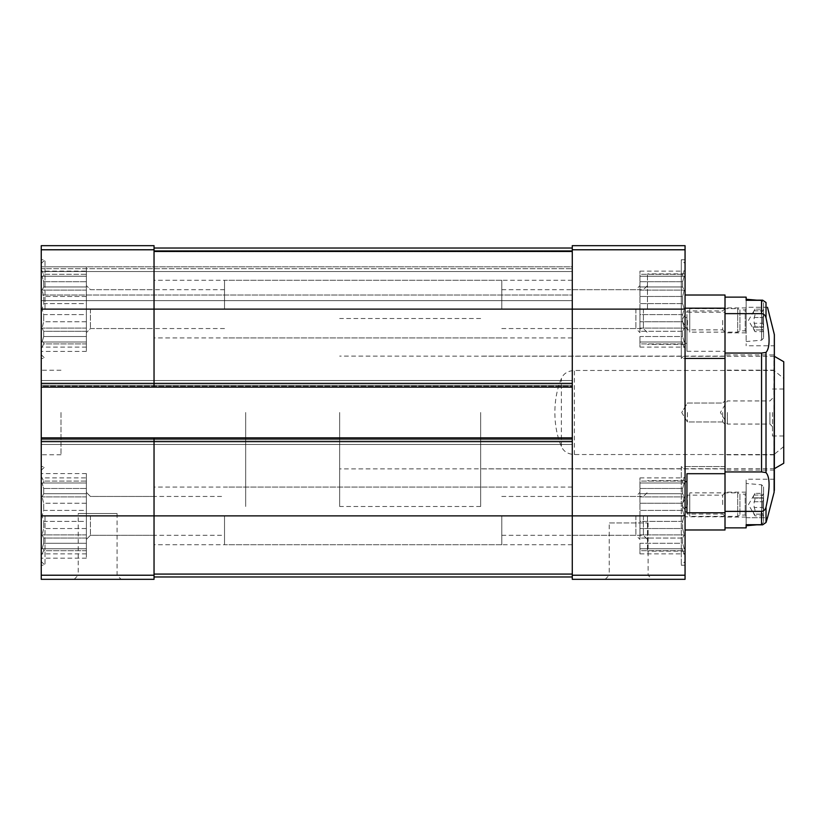 <?xml version="1.0" encoding="UTF-8"?>
<svg xmlns="http://www.w3.org/2000/svg" width="825" height="825" viewBox="0 0 825 825"><rect width="100%" height="100%" fill="white"/><g stroke="black" fill="none" stroke-linecap="round" stroke-linejoin="round"><path stroke-width="0.62" stroke-dasharray="4.12 3.09" d="M86.367 528.536L43.694 528.536L43.694 521.379L43.694 528.536L42.106 534.878L43.694 528.536L86.367 528.536L86.367 521.379L43.694 521.379L42.106 515.883L43.694 521.379L86.367 521.379L86.367 538.044L43.694 538.044L43.694 543.293L43.694 538.044L42.106 534.878L43.694 538.044L86.367 538.044L86.367 543.293L43.694 543.293L42.106 548.78L43.694 543.293L86.367 543.293L86.367 528.536M86.367 503.229L43.694 503.229L43.694 510.397L43.694 503.229L42.106 496.897L43.694 503.229L86.367 503.229L86.367 510.397L43.694 510.397L42.106 515.883L43.694 510.397L86.367 510.397L86.367 503.229M86.367 488.483L43.694 488.483L43.694 493.721L43.694 488.483L42.106 482.986L43.694 488.483L86.367 488.483L86.367 493.721L43.694 493.721L42.106 496.897L43.694 493.721L86.367 493.721L86.367 482.986L43.694 482.986L43.694 481.068L43.694 482.986L42.106 482.986L86.367 482.986L86.367 481.068L43.694 481.068L42.106 477.902L43.694 481.068L86.367 481.068L86.367 488.483M86.367 550.698L43.694 550.698L43.694 548.78L43.694 550.698L42.106 553.874L43.694 550.698L86.367 550.698L86.367 548.78L42.106 548.78L86.367 548.78L86.367 553.874L86.367 550.698M41.25 575.221L154.038 575.221L154.038 579.325L41.25 579.325L41.25 245.675L154.038 245.675L154.038 249.428L154.038 245.675L41.25 245.675L41.25 249.428L41.25 245.675L154.038 245.675L154.038 387.121L154.038 250.924L154.038 383.367L572.282 383.367L572.282 309.117L572.282 387.121L572.282 380.542L572.282 387.121L572.282 383.367L41.25 383.367L41.25 387.121L41.25 380.542L41.25 383.367L154.038 383.367L154.038 387.121L572.282 387.121L154.038 387.121M86.367 321.771L43.694 321.771L43.694 314.603L43.694 321.771L42.106 328.103L43.694 321.771L86.367 321.771L86.367 314.603L43.694 314.603L42.106 309.117L43.694 314.603L86.367 314.603L86.367 331.279L43.694 331.279L43.694 336.517L43.694 331.279L42.106 328.103L43.694 331.279L86.367 331.279L86.367 336.517L43.694 336.517L42.106 342.014L43.694 336.517L86.367 336.517L86.367 321.771M86.367 296.464L43.694 296.464L43.694 303.621L43.694 296.464L42.106 290.122L43.694 296.464L86.367 296.464L86.367 303.621L43.694 303.621L42.106 309.117L43.694 303.621L86.367 303.621L86.367 296.464M86.367 281.707L43.694 281.707L43.694 286.956L43.694 281.707L42.106 276.22L43.694 281.707L86.367 281.707L86.367 286.956L43.694 286.956L42.106 290.122L43.694 286.956L86.367 286.956L86.367 276.22L43.694 276.22L43.694 274.302L43.694 276.22L42.106 276.22L86.367 276.22L86.367 274.302L43.694 274.302L42.106 271.126L43.694 274.302L86.367 274.302L86.367 281.707M86.367 343.932L43.694 343.932L43.694 342.014L43.694 343.932L42.106 347.098L43.694 343.932L86.367 343.932L86.367 342.014L42.106 342.014L86.367 342.014L86.367 347.098L86.367 343.932M682.626 321.771L682.626 314.603L639.952 314.603L639.952 321.771L639.952 309.117L639.952 332.609L639.952 285.615L639.952 314.603L682.626 314.603L682.626 321.771L639.952 321.771L639.952 328.103L639.952 321.771L682.626 321.771L684.203 328.103L682.626 321.771M682.626 296.464L639.952 296.464L639.952 281.707L639.952 296.464L682.626 296.464L682.626 303.621L682.626 296.464L684.203 290.122L682.626 286.956L682.626 281.707L639.952 281.707L639.952 274.302L639.952 281.707L682.626 281.707L682.626 286.956L639.952 286.956L682.626 286.956L684.203 290.122L682.626 296.464M682.626 303.621L639.952 303.621L682.626 303.621L684.203 309.117L682.626 303.621M682.626 274.302L639.952 274.302L639.952 271.126L639.952 274.302L682.626 274.302L682.626 276.22L682.626 274.302L684.203 271.126L682.626 274.302M682.626 276.22L639.952 276.22L684.203 276.22L639.952 276.22L684.203 276.22L682.626 281.707L684.203 276.22L682.626 276.22M639.952 336.517L639.952 343.932L639.952 336.517L682.626 336.517L682.626 331.279L682.626 336.517L639.952 336.517M682.626 331.279L639.952 331.279L639.952 328.103L639.952 331.279L682.626 331.279L684.203 328.103L682.626 331.279M682.626 342.014L639.952 342.014L684.203 342.014L682.626 336.517L684.203 342.014L682.626 342.014L682.626 343.932L682.626 342.014L639.952 342.014L682.626 342.014M682.626 343.932L639.952 343.932L639.952 347.098L639.952 343.932L682.626 343.932L684.203 347.098L682.626 343.932M682.626 528.536L682.626 521.379L639.952 521.379L639.952 528.536L639.952 515.883L639.952 539.385L639.952 492.391L639.952 521.379L682.626 521.379L682.626 528.536L639.952 528.536L639.952 534.878L639.952 528.536L682.626 528.536L684.203 534.878L682.626 528.536M682.626 503.229L639.952 503.229L639.952 488.483L639.952 503.229L682.626 503.229L682.626 510.397L682.626 503.229L684.203 496.897L682.626 493.721L682.626 488.483L639.952 488.483L639.952 481.068L639.952 488.483L682.626 488.483L682.626 493.721L639.952 493.721L682.626 493.721L684.203 496.897L682.626 503.229M682.626 510.397L639.952 510.397L682.626 510.397L684.203 515.883L682.626 510.397M682.626 481.068L639.952 481.068L639.952 477.902L639.952 481.068L682.626 481.068L682.626 482.986L682.626 481.068L684.203 477.902L682.626 481.068M682.626 482.986L639.952 482.986L684.203 482.986L639.952 482.986L684.203 482.986L682.626 488.483L684.203 482.986L682.626 482.986M639.952 543.293L639.952 550.698L639.952 543.293L682.626 543.293L682.626 538.044L682.626 543.293L639.952 543.293M682.626 538.044L639.952 538.044L639.952 534.878L639.952 538.044L682.626 538.044L684.203 534.878L682.626 538.044M682.626 548.78L639.952 548.78L684.203 548.78L682.626 543.293L684.203 548.78L682.626 548.78L682.626 550.698L682.626 548.78L639.952 548.78L682.626 548.78M682.626 550.698L639.952 550.698L639.952 553.874L639.952 550.698L682.626 550.698L684.203 553.874L682.626 550.698M725.01 295.02L725.01 312.221L686.947 312.221L686.947 351.295L686.947 343.344L685.059 343.344L685.059 344.355L685.059 245.675L572.282 245.675L572.282 249.779L685.059 249.779M154.038 576.974L154.038 574.076L154.038 576.974L572.282 576.974L572.282 515.883L572.282 579.325L685.059 579.325L685.059 259.772L685.059 317.532L686.947 317.532L686.947 312.221M725.01 529.98L725.01 516.811L685.059 516.811L685.059 565.228L685.059 317.532M685.059 343.344L685.059 516.811M686.947 351.295L725.01 351.295L725.01 466.548L685.059 466.548M154.038 575.221L154.038 441.633L572.282 441.633L41.25 441.633L154.038 441.633L154.038 515.883L154.038 437.879L154.038 441.633L154.038 437.879L572.282 437.879L572.282 515.883L572.282 437.879L572.282 441.633L572.282 437.879L41.25 437.879L41.25 444.458L41.25 437.879L154.038 437.879M41.25 412.5L41.25 454.792L41.25 412.5M41.25 386.183L41.25 380.542L41.25 386.183L572.282 386.183L572.282 380.542L572.282 438.817L572.282 386.183L41.25 386.183M41.25 266.815L41.25 249.428L41.25 268.702L41.25 266.815L572.282 266.815L572.282 271.518L572.282 251.78L572.282 266.815L41.25 266.815L86.367 266.815L86.367 351.409L86.367 266.815M41.25 268.702L41.25 295.02L41.25 268.702L572.282 268.702L41.25 268.702M41.25 295.02L41.25 300.651L41.25 295.02L572.282 295.02L572.282 300.651L572.282 271.518L572.282 295.02L41.25 295.02M154.038 574.076L154.038 515.883L154.038 574.076L572.282 574.076L572.282 576.974M154.038 248.026L154.038 251.78L154.038 248.026L572.282 248.026L572.282 309.117L572.282 248.026L572.282 251.78L572.282 248.026L154.038 248.026L572.282 248.026M154.038 251.78L154.038 249.428L154.038 251.78L572.282 251.78L154.038 251.78M74.147 579.325L121.141 579.325L74.147 579.325L78.22 575.262L117.067 575.262L78.22 575.262L78.22 513.532L117.067 513.532L78.22 513.532M41.25 309.117L41.25 263.526L41.25 309.117L154.038 309.117L154.038 328.546L154.038 289.688L154.038 337.941L154.038 280.283L154.038 309.117L572.282 309.117L572.282 337.941L572.282 280.283L572.282 574.076M685.059 309.117L685.059 263.526L685.059 309.117L572.282 309.117L572.282 249.779M605.179 579.325L652.173 579.325L605.179 579.325L609.242 575.262L648.099 575.262L609.242 575.262L609.242 522.937L648.099 522.937L609.242 522.937M41.25 444.458L572.282 444.458L41.25 444.458M41.25 380.542L572.282 380.542L41.25 380.542M41.25 300.651L572.282 300.651L41.25 300.651M41.25 437.879L572.282 437.879M41.25 387.121L572.282 387.121M60.988 412.5L60.988 454.792L60.988 412.5M725.01 516.811L725.01 466.548L681.306 466.548L681.306 565.228L681.306 466.548L685.059 470.302L685.059 515.883L685.059 470.302M725.01 351.295L725.01 312.221M725.01 309.117L725.01 358.452L681.306 358.452L681.306 259.772L681.306 358.452L685.059 354.698M725.01 504.611L725.01 492.154L725.01 504.611M725.01 412.5L725.01 468.889L725.01 412.5M725.01 320.389L725.01 332.846L725.01 320.389M722.721 504.611L722.721 495.144L722.721 504.611M687.411 504.611L687.411 495.144L687.411 504.611M722.721 412.5L722.721 421.957L722.721 412.5M687.411 412.5L687.411 421.957L687.411 412.5M722.721 320.389L722.721 329.856L722.721 320.389M687.411 320.389L687.411 329.856L687.411 320.389M686.947 317.532L686.947 343.344M686.947 512.779L686.947 473.705M635.879 515.883L635.879 535.312L635.879 515.883M501.786 515.883L501.786 544.717L501.786 515.883M41.25 515.883L41.25 561.474L41.25 470.302L41.25 515.883L154.038 515.883L154.038 544.717L154.038 487.059L154.038 535.312L154.038 496.454L154.038 515.883L572.282 515.883L572.282 535.312L572.282 496.454L572.282 544.717L572.282 487.059L572.282 515.883L685.059 515.883L685.059 561.474L685.059 515.883M86.367 515.883L86.367 558.185L86.367 473.591L86.367 539.385L86.367 492.391L86.367 539.385L86.367 492.391L86.367 521.379L86.367 510.397L86.367 515.883L42.106 515.883L86.367 515.883M90.43 515.883L90.43 535.312L90.43 515.883M647.47 309.117L647.47 273.869L647.47 309.117M643.397 309.117L643.397 328.546L643.397 309.117M224.524 309.117L224.524 280.283L224.524 309.117M90.43 309.117L90.43 328.546L90.43 309.117M86.367 336.517L86.367 342.014L86.367 336.517M86.367 286.956L86.367 290.122L86.367 286.956M86.367 271.126L86.367 274.302L86.367 271.126L42.106 271.126L41.25 269.641M682.626 521.379L684.203 515.883L682.626 521.379M45.014 309.117L45.014 259.772L45.014 309.117M635.879 309.117L635.879 328.546L635.879 309.117M501.786 309.117L501.786 280.283L501.786 309.117M86.367 309.117L86.367 285.615L86.367 309.117L42.106 309.117L86.367 309.117M647.47 515.883L647.47 551.131L647.47 515.883M643.397 515.883L643.397 535.312L643.397 515.883M224.524 515.883L224.524 544.717L224.524 515.883M86.367 543.293L86.367 548.78L86.367 543.293M86.367 493.721L86.367 496.897L86.367 493.721M86.367 477.902L86.367 481.068L86.367 477.902L42.106 477.902L41.25 476.407M682.626 314.603L684.203 309.117L682.626 314.603M45.014 515.883L45.014 565.228L45.014 515.883M639.952 534.878L684.203 534.878L639.952 534.878M639.952 553.874L684.203 553.874L685.059 555.359M639.952 515.883L684.203 515.883L639.952 515.883M639.952 496.897L684.203 496.897L639.952 496.897M639.952 477.902L684.203 477.902L685.059 476.407M639.952 328.103L684.203 328.103L639.952 328.103M639.952 347.098L684.203 347.098L685.059 348.593M639.952 309.117L684.203 309.117L639.952 309.117M639.952 290.122L684.203 290.122L639.952 290.122M639.952 271.126L684.203 271.126L685.059 269.641M86.367 328.103L42.106 328.103L86.367 328.103M86.367 342.014L42.106 342.014L86.367 342.014M86.367 347.098L42.106 347.098L41.25 348.593M86.367 290.122L42.106 290.122L86.367 290.122M86.367 276.22L42.106 276.22L86.367 276.22M86.367 534.878L42.106 534.878L86.367 534.878M86.367 548.78L42.106 548.78L86.367 548.78M86.367 553.874L42.106 553.874L41.25 555.359M86.367 496.897L42.106 496.897L86.367 496.897M86.367 482.986L42.106 482.986L86.367 482.986M480.645 412.5L480.645 506.488L480.645 412.5M245.675 412.5L245.675 506.488L245.675 412.5M783.75 361.742L783.75 463.258M783.75 412.5L783.75 435.992L783.75 412.5M783.75 446.593L773.984 454.534L773.984 356.111L773.984 370.466L783.75 378.407M339.663 412.5L339.663 506.488L339.663 412.5M773.984 454.534L574.386 454.534C567.744 454.121 563.403 451.388 561.361 446.335C557.081 436.27 554.916 424.988 554.843 412.5C554.916 400.012 557.081 388.73 561.361 378.665C563.393 373.612 567.734 370.879 574.386 370.466L773.984 370.466M772.468 412.5L772.468 435.992L772.468 412.5M769.931 412.5L769.931 424.06L769.931 412.5M727.361 412.5L727.361 424.06L727.361 412.5M767.487 307.292L746.151 307.292L746.151 345.768L746.151 300.166L746.151 307.292L767.487 307.292L774.108 332.733L774.355 490.39M774.355 345.768L774.355 334.61L774.355 345.768L746.151 345.768M766.012 507.148C770.096 488.751 770.096 477.232 766.012 472.581L761.547 471.941L725.01 471.941L725.01 527.866L725.01 511.376L761.547 511.376C763.898 511.026 765.394 509.613 766.012 507.148L766.012 522.493L767.487 517.708L746.151 517.708L746.151 524.834L746.151 479.232L746.151 517.708L767.487 517.708M725.01 353.059L761.547 353.059L766.012 352.419C770.096 347.83 770.096 336.311 766.012 317.852C765.404 315.377 763.909 313.964 761.547 313.624L725.01 313.624L725.01 471.941L725.01 358.452M774.355 354.936L774.355 470.064L774.355 354.936L725.01 354.936L725.01 470.064L725.01 354.936M761.547 511.376L761.547 524.7L762.62 524.834L746.151 524.834L746.151 483.46L746.151 525.752M746.151 527.866L746.151 524.7L761.547 524.7M762.62 300.166L761.547 300.3L761.547 313.624M761.547 300.3L746.151 300.3L746.151 297.134M725.01 308.189L725.01 313.624M725.01 511.376L725.01 471.941M774.355 454.843L725.01 454.843M774.355 370.157L725.01 370.157M746.151 320.389L746.151 332.846L746.151 320.389M746.151 504.611L746.151 492.154L746.151 504.611M754.132 329.938C752.895 327.587 752.895 326.628 754.132 327.061L754.132 327.061C755.246 326.917 755.246 325.648 754.132 323.266C755.246 325.638 755.246 326.906 754.132 327.061L753.607 326.906L754.132 327.061C752.895 326.618 752.895 327.577 754.132 329.938C755.246 332.155 755.246 332.155 754.132 329.938C755.246 332.155 755.246 332.155 754.132 329.938L762.682 329.938C761.444 327.587 761.444 326.628 762.682 327.061L763.548 326.03L762.682 327.061C761.444 326.618 761.444 327.577 762.682 329.938L763.548 331.671L762.682 329.938L754.132 329.938M762.682 323.266L763.548 326.03L762.682 323.266L762.682 317.522L763.548 314.758L762.682 317.522L762.682 323.266L754.132 323.266L754.132 317.522C755.246 315.15 755.246 313.882 754.132 313.717L754.132 313.717C755.246 313.871 755.246 315.14 754.132 317.522L754.132 323.266L762.682 323.266M762.682 313.717L763.548 314.758L762.682 313.717C761.444 314.17 761.444 313.211 762.682 310.85L763.548 309.117L762.682 310.85C761.444 313.201 761.444 314.16 762.682 313.717L754.132 313.717C752.895 314.17 752.895 313.211 754.132 310.85C755.246 308.622 755.246 308.622 754.132 310.85C755.246 308.622 755.246 308.622 754.132 310.85C752.895 313.201 752.895 314.16 754.132 313.717L762.682 313.717M763.548 309.117L763.548 314.758L763.548 309.117L754.988 309.117L748.481 320.389L754.988 331.671L763.548 331.671L763.548 326.03L763.548 331.671M763.548 326.03L763.548 314.758L763.548 326.03M746.151 309.004L746.151 331.784L746.151 309.004L745.212 309.942L745.212 330.846L745.212 309.942L739.942 309.942L739.942 330.846L739.942 309.942L737.694 308.643L737.694 332.145L737.694 308.643L689.762 308.643L689.762 332.145L689.762 308.643M746.151 299.248L746.151 341.54L746.151 300.166L762.475 300.166M763.548 302.703L763.548 338.085L763.548 302.703L761.609 300.599L756.731 300.166M754.132 514.15C752.895 511.799 752.895 510.84 754.132 511.283L754.132 511.283C755.246 511.129 755.246 509.86 754.132 507.478C755.246 509.85 755.246 511.118 754.132 511.283L753.607 511.118L754.132 511.283C752.895 510.83 752.895 511.789 754.132 514.15C755.246 516.378 755.246 516.378 754.132 514.15C755.246 516.378 755.246 516.378 754.132 514.15L762.682 514.15C761.444 511.799 761.444 510.84 762.682 511.283L763.548 510.242L762.682 511.283C761.444 510.83 761.444 511.789 762.682 514.15L763.548 515.883L762.682 514.15L754.132 514.15M762.682 507.478L763.548 510.242L762.682 507.478L762.682 501.734L763.548 498.97L762.682 501.734L762.682 507.478L754.132 507.478L754.132 501.734C755.246 499.362 755.246 498.094 754.132 497.939L754.132 497.939C755.246 498.083 755.246 499.352 754.132 501.734L754.132 507.478L762.682 507.478M762.682 497.939L763.548 498.97L762.682 497.939C761.444 498.382 761.444 497.423 762.682 495.062L763.548 493.329L762.682 495.062C761.444 497.413 761.444 498.372 762.682 497.939L754.132 497.939C752.895 498.382 752.895 497.423 754.132 495.062C755.246 492.845 755.246 492.845 754.132 495.062C755.246 492.845 755.246 492.845 754.132 495.062C752.895 497.413 752.895 498.372 754.132 497.939L762.682 497.939M763.548 493.329L763.548 498.97L763.548 493.329L754.988 493.329L748.481 504.611L754.988 515.883L763.548 515.883L763.548 510.242L763.548 515.883M763.548 510.242L763.548 498.97L763.548 510.242M746.151 493.216L746.151 515.996L746.151 493.216L745.212 494.154L745.212 515.058L745.212 494.154L739.942 494.154L739.942 515.058L739.942 494.154L737.694 492.855L737.694 516.357L737.694 492.855L689.762 492.855L689.762 516.357L689.762 492.855M763.548 486.915L763.548 522.297L763.548 486.915L761.609 484.811L746.151 483.46M41.25 249.779L154.038 249.779M154.038 250.924L572.282 250.924M572.282 575.221L685.059 575.221M41.25 439.756L572.282 439.756L41.25 439.756M41.25 438.817L572.282 438.817L41.25 438.817M41.25 385.244L572.282 385.244L41.25 385.244M41.25 249.428L154.038 249.428L41.25 249.428M41.25 271.518L572.282 271.518L41.25 271.518M41.25 441.633L572.282 441.633M41.25 383.367L572.282 383.367M561.361 446.335L561.361 378.665M574.386 454.534L574.386 370.466M766.012 352.419L766.012 472.581M766.012 302.507L766.012 317.852M761.547 353.059L761.547 471.941M754.132 327.061L762.682 327.061L754.132 327.061M754.132 317.522L762.682 317.522L754.132 317.522M754.132 310.85L762.682 310.85L754.132 310.85M761.609 300.599L761.609 340.189L761.609 300.599M754.132 511.283L762.682 511.283L754.132 511.283M754.132 501.734L762.682 501.734L754.132 501.734M754.132 495.062L762.682 495.062L754.132 495.062M761.609 484.811L761.609 524.401L761.609 484.811M60.988 370.208L41.25 370.208M60.988 454.792L41.25 454.792M725.01 492.855L722.721 495.144L687.411 495.144L681.728 504.611L687.411 514.068L722.721 514.068L725.01 516.357M722.721 421.957L725.01 424.246L722.721 421.957L687.411 421.957L681.728 412.5L687.411 403.043L722.721 403.043L725.01 400.754L722.721 403.043L687.411 403.043L681.728 412.5L687.411 421.957L722.721 421.957M725.01 308.643L722.721 310.932L687.411 310.932L681.728 320.389L687.411 329.856L722.721 329.856L725.01 332.145M501.786 535.312L635.879 535.312L639.952 539.385M501.786 496.454L635.879 496.454L639.952 492.391M501.786 487.059L154.038 487.059M501.786 544.717L154.038 544.717M86.367 473.591L41.25 473.591M86.367 558.185L41.25 558.185M154.038 496.454L90.43 496.454L86.367 492.391L90.43 496.454L224.524 496.454M154.038 535.312L90.43 535.312L86.367 539.385L90.43 535.312L224.524 535.312M685.059 273.869L647.47 273.869M685.059 344.355L647.47 344.355M572.282 328.546L643.397 328.546L647.47 332.609M572.282 289.688L643.397 289.688L647.47 285.615M572.282 280.283L224.524 280.283M572.282 337.941L224.524 337.941M224.524 289.688L90.43 289.688L86.367 285.615L90.43 289.688L154.038 289.688M224.524 328.546L90.43 328.546L86.367 332.609L90.43 328.546L154.038 328.546M685.059 565.228L681.306 565.228L685.059 561.474M41.25 263.526L45.014 259.772L41.25 259.772M41.25 354.698L45.014 358.452L41.25 358.452M501.786 328.546L635.879 328.546L639.952 332.609M501.786 289.688L635.879 289.688L639.952 285.615M501.786 280.283L154.038 280.283M501.786 337.941L154.038 337.941M86.367 351.409L41.25 351.409M685.059 480.645L647.47 480.645M685.059 551.131L647.47 551.131M572.282 535.312L643.397 535.312L647.47 539.385M572.282 496.454L643.397 496.454L647.47 492.391M572.282 487.059L224.524 487.059M572.282 544.717L224.524 544.717M685.059 259.772L681.306 259.772L685.059 263.526M41.25 470.302L45.014 466.548L41.25 466.548M41.25 561.474L45.014 565.228L41.25 565.228M725.01 356.111L480.645 356.111M725.01 468.889L480.645 468.889M480.645 318.512L339.663 318.512M480.645 506.488L339.663 506.488M648.099 522.937L648.099 575.262L652.173 579.325M117.067 513.532L117.067 575.262L121.141 579.325M774.355 356.317L339.663 356.111M774.355 468.683L339.663 468.889M783.75 389.008L772.468 389.008M783.75 435.992L772.468 435.992M772.468 398.403L769.931 400.94L727.361 400.94L720.411 412.5L727.361 424.06L769.931 424.06L772.468 426.597M774.355 470.064L725.01 470.064M746.151 307.942L725.01 307.942M746.151 332.846L725.01 332.846M774.355 479.232L746.151 479.232M746.151 492.154L725.01 492.154M746.151 517.058L725.01 517.058M753.607 326.896L762.166 326.896L753.607 326.896M754.442 327.164L763.001 327.164L754.442 327.164M754.442 313.624L763.001 313.624L754.442 313.624M753.607 313.882L762.156 313.882L753.607 313.882M746.151 331.784L745.212 330.846L739.942 330.846L737.694 332.145L689.762 332.145M763.548 338.085L761.609 340.189L746.151 341.54M753.607 511.118L762.166 511.118L753.607 511.118M754.442 511.376L763.001 511.376L754.442 511.376M754.442 497.836L763.001 497.836L754.442 497.836M753.607 498.104L762.156 498.104L753.607 498.104M746.151 515.996L745.212 515.058L739.942 515.058L737.694 516.357L689.762 516.357M763.548 522.297L761.609 524.401L756.731 524.834"/><path stroke-width="1.24" d="M725.01 471.941L761.547 471.941L766.012 472.581L766.012 352.419C770.096 347.768 770.096 336.249 766.012 317.852C765.394 315.387 763.898 313.974 761.547 313.624L725.01 313.624L725.01 308.189L685.059 308.189M725.01 309.117L725.01 295.02L685.059 295.02M685.059 529.98L725.01 529.98L725.01 512.779L686.947 512.779L686.947 473.705L725.01 473.705L725.01 358.452L685.059 358.452M686.947 481.656L685.059 481.656M41.25 249.779L154.038 249.779L154.038 245.675L41.25 245.675L41.25 515.883L572.282 515.883L572.282 245.675L685.059 245.675L685.059 579.325L572.282 579.325L572.282 575.221L685.059 575.221M686.947 507.468L685.059 507.468M41.25 383.367L154.038 383.367L154.038 309.117L685.059 309.117M41.25 515.883L41.25 579.325L154.038 579.325L154.038 441.633L572.282 441.633M41.25 437.879L154.038 437.879L154.038 441.633L41.25 441.633M572.282 383.367L154.038 383.367L154.038 387.121L572.282 387.121M154.038 249.779L154.038 309.117L41.25 309.117M154.038 576.974L572.282 576.974M154.038 248.026L572.282 248.026M685.059 515.883L572.282 515.883L572.282 575.221M154.038 437.879L572.282 437.879M41.25 387.121L154.038 387.121M725.01 473.705L725.01 512.779M774.355 468.683L783.75 463.258L783.75 361.742L774.355 356.317M774.355 490.39L774.355 479.232L774.108 492.267L767.487 517.708L774.108 492.267L774.355 334.61L774.355 490.39L774.355 334.61L767.487 307.292M756.731 524.834L746.151 525.752L746.151 524.834L762.62 524.834L766.012 522.493L762.62 524.834L761.547 524.7L761.547 511.376L725.01 511.376M766.012 472.581C770.096 477.17 770.096 488.689 766.012 507.148C765.404 509.623 763.909 511.036 761.547 511.376M761.547 524.7L746.151 524.7L746.151 527.866L725.01 527.866M767.487 517.708L766.012 522.493L766.012 507.148M766.012 302.507L762.62 300.166L766.012 302.507L766.012 317.852M761.547 313.624L761.547 300.3L762.62 300.166L746.151 300.166L746.151 299.248L756.731 300.166M725.01 297.134L746.151 297.134L746.151 300.3L761.547 300.3M766.012 352.419L761.547 353.059L725.01 353.059L725.01 313.624M725.01 358.452L725.01 353.059M41.25 575.221L154.038 575.221M154.038 574.076L572.282 574.076M154.038 250.924L572.282 250.924M572.282 249.779L685.059 249.779M761.547 471.941L761.547 353.059"/></g></svg>
